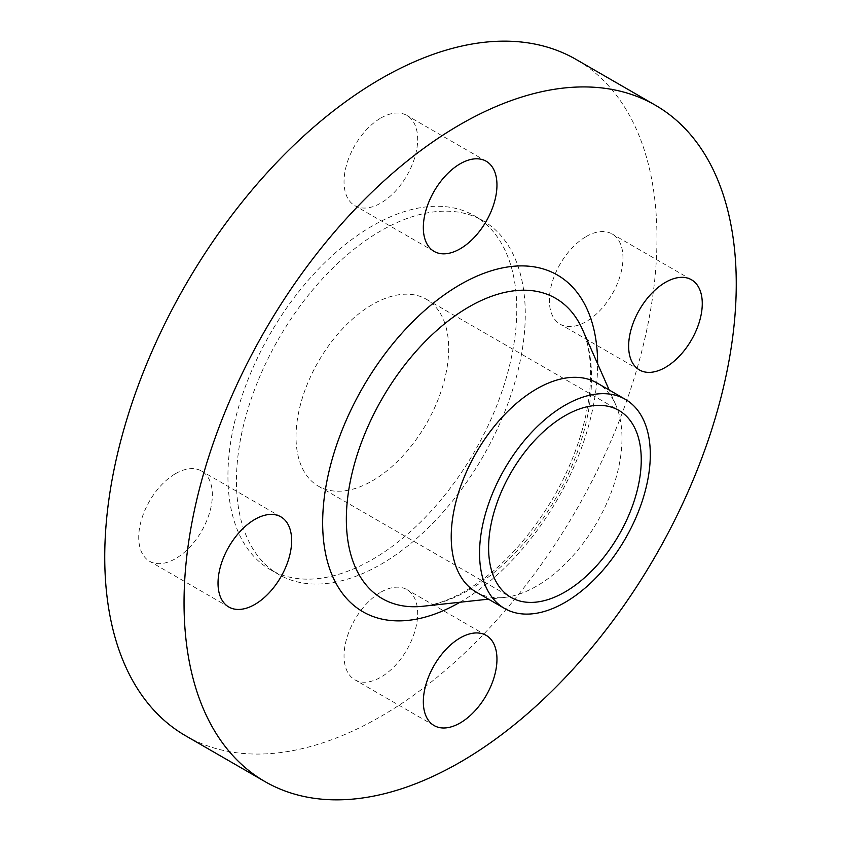 <?xml version="1.0" encoding="UTF-8"?>
<svg xmlns="http://www.w3.org/2000/svg" width="841" height="841" viewBox="0 0 841 841"><rect width="100%" height="100%" fill="white"/><g stroke="black" fill="none" stroke-linecap="round" stroke-linejoin="round"><path stroke-width="0.63" stroke-dasharray="4.21 3.15" d="M175.538 473.641A52.068 30.055 -60 0 1 201.577 471.055A52.068 30.055 -60 0 1 209.556 512.779A52.068 30.055 -60 0 1 175.538 558.655A52.068 30.055 -60 0 1 149.509 561.231A52.068 30.055 -60 0 1 141.53 519.517A52.068 30.055 -60 0 1 175.538 473.641M380.857 118.024A52.068 30.055 -60 0 1 406.886 115.448A52.068 30.055 -60 0 1 414.865 157.162A52.068 30.055 -60 0 1 380.857 203.049A52.068 30.055 -60 0 1 354.818 205.624A52.068 30.055 -60 0 1 346.839 163.9A52.068 30.055 -60 0 1 380.857 118.024M586.166 236.563A52.068 30.055 -60 0 1 612.195 233.987A52.068 30.055 -60 0 1 620.174 275.701A52.068 30.055 -60 0 1 586.166 321.588A52.068 30.055 -60 0 1 560.138 324.163A52.068 30.055 -60 0 1 552.159 282.439A52.068 30.055 -60 0 1 586.166 236.563M380.857 592.18A52.068 30.055 -60 0 1 406.886 589.594A52.068 30.055 -60 0 1 414.865 631.318A52.068 30.055 -60 0 1 380.857 677.194A52.068 30.055 -60 0 1 354.818 679.77A52.068 30.055 -60 0 1 346.839 638.056A52.068 30.055 -60 0 1 380.857 592.18M372.353 225.935A204.247 117.929 120 0 0 238.928 405.919A204.247 117.929 120 0 0 270.234 569.588A204.247 117.929 120 0 0 372.353 559.475A204.247 117.929 120 0 0 505.788 379.491A204.247 117.929 120 0 0 474.482 215.822A204.247 117.929 120 0 0 372.353 225.935M380.857 230.844A204.247 117.929 120 0 0 247.422 410.829A204.247 117.929 120 0 0 278.728 574.498A204.247 117.929 120 0 0 380.857 564.385A204.247 117.929 120 0 0 514.282 384.39A204.247 117.929 120 0 0 482.976 220.72A204.247 117.929 120 0 0 380.857 230.844M185.619 735.78A390.476 225.441 120 0 0 380.857 716.437A390.476 225.441 120 0 0 635.943 372.342A390.476 225.441 120 0 0 576.096 59.448M476.237 592.106A120.747 69.719 120 0 0 504.463 597.425A120.747 69.719 120 0 0 536.611 586.124A120.747 69.719 120 0 0 615.707 404.752A120.747 69.719 120 0 0 596.984 382.96M372.353 480.831A107.932 62.318 120 0 0 442.871 385.725A107.932 62.318 120 0 0 426.324 299.238A107.932 62.318 120 0 0 372.353 304.579A107.932 62.318 120 0 0 301.845 399.685A107.932 62.318 120 0 0 318.392 486.182A107.932 62.318 120 0 0 372.353 480.831M459.974 602.24A194.429 112.252 120 0 0 460.143 602.145A194.429 112.252 120 0 0 597.625 363.806M468.952 590.035A173.372 100.1 120 0 0 582.529 329.609C586.166 337.746 588.616 347.554 589.856 359.033C592.18 381.688 589.047 407.349 580.448 435.995C574.098 456.652 565.236 476.889 553.883 496.716C528.537 539.659 498.944 571.134 465.126 591.139C449.578 599.948 435.47 604.984 422.802 606.266A173.372 100.1 120 0 0 468.952 590.035M280.862 516.837L201.577 471.055M486.182 161.23L406.886 115.448M691.491 279.769L612.195 233.987M486.182 635.375L406.886 589.594M270.234 569.588L278.728 574.498M504.463 597.425L488.453 599.16M426.324 299.238L618.892 410.408M318.392 486.182L510.96 597.352M615.707 404.752L609.199 390.024M474.482 215.822L482.976 220.72M434.114 725.552L354.818 679.77M639.423 369.945L560.138 324.163M434.114 251.406L354.818 205.624M228.805 607.013L149.509 561.231"/><path stroke-width="1.26" d="M254.834 604.437A52.068 30.055 120 0 0 288.841 558.561A52.068 30.055 120 0 0 280.862 516.837A52.068 30.055 120 0 0 254.834 519.412A52.068 30.055 120 0 0 220.826 565.299A52.068 30.055 120 0 0 228.805 607.013A52.068 30.055 120 0 0 254.834 604.437M460.143 248.82A52.068 30.055 120 0 0 494.161 202.944A52.068 30.055 120 0 0 486.182 161.23A52.068 30.055 120 0 0 460.143 163.806A52.068 30.055 120 0 0 426.135 209.682A52.068 30.055 120 0 0 434.114 251.406A52.068 30.055 120 0 0 460.143 248.82M665.462 367.359A52.068 30.055 120 0 0 699.47 321.483A52.068 30.055 120 0 0 691.491 279.769A52.068 30.055 120 0 0 665.462 282.345A52.068 30.055 120 0 0 631.444 328.221A52.068 30.055 120 0 0 639.423 369.945A52.068 30.055 120 0 0 665.462 367.359M460.143 722.976A52.068 30.055 120 0 0 494.161 677.1A52.068 30.055 120 0 0 486.182 635.375A52.068 30.055 120 0 0 460.143 637.951A52.068 30.055 120 0 0 426.135 683.838A52.068 30.055 120 0 0 434.114 725.552A52.068 30.055 120 0 0 460.143 722.976M655.381 105.22L576.096 59.448A390.476 225.441 120 0 0 380.857 78.781A390.476 225.441 120 0 0 125.761 422.876A390.476 225.441 120 0 0 185.619 735.78L264.904 781.552A390.476 225.441 120 0 0 460.143 762.219A390.476 225.441 120 0 0 715.239 418.124A390.476 225.441 120 0 0 655.381 105.22A390.476 225.441 120 0 0 460.143 124.563A390.476 225.441 120 0 0 205.057 468.658A390.476 225.441 120 0 0 264.904 781.552M625.305 399.317L596.984 382.96A120.747 69.719 120 0 0 536.611 388.941A120.747 69.719 120 0 0 457.725 495.349A120.747 69.719 120 0 0 476.237 592.106L504.558 608.453A120.747 69.719 120 0 0 564.931 602.471A120.747 69.719 120 0 0 643.807 496.074A120.747 69.719 120 0 0 625.305 399.317A120.747 69.719 120 0 0 564.931 405.288A120.747 69.719 120 0 0 486.045 511.696A120.747 69.719 120 0 0 504.558 608.453M564.931 592.011A107.932 62.318 120 0 0 635.439 496.905A107.932 62.318 120 0 0 618.892 410.408A107.932 62.318 120 0 0 564.931 415.759A107.932 62.318 120 0 0 494.413 510.865A107.932 62.318 120 0 0 510.96 597.352A107.932 62.318 120 0 0 564.931 592.011M597.625 363.806A194.429 112.252 120 0 0 460.143 284.636A194.429 112.252 120 0 0 322.66 522.66A194.429 112.252 120 0 0 459.974 602.24M609.199 390.024L582.529 329.609A173.372 100.1 120 0 0 468.952 306.912A173.372 100.1 120 0 0 348.626 490.787A173.372 100.1 120 0 0 422.802 606.266L488.453 599.16"/></g></svg>
